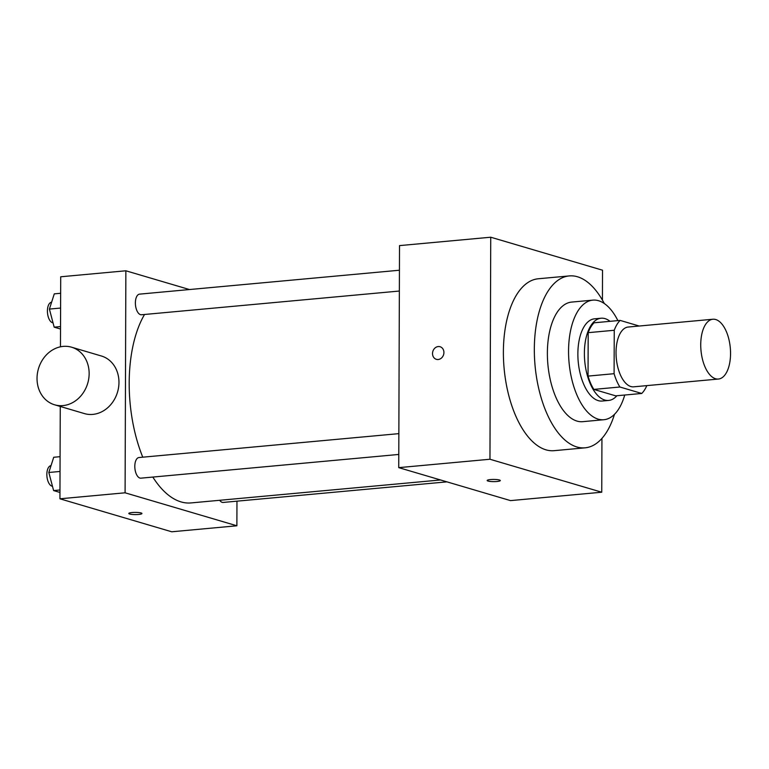 <?xml version="1.0" encoding="UTF-8"?>
<svg xmlns="http://www.w3.org/2000/svg" width="769" height="769" viewBox="0 0 769 769"><rect width="100%" height="100%" fill="white"/><g stroke="black" fill="none" stroke-linecap="round" stroke-linejoin="round"><path stroke-width="1.15" d="M730.55 353.538A30.02 14.717 -95.3 0 1 718.39 379.04A30.02 14.717 -95.3 0 1 700.992 350.481A30.02 14.717 -95.3 0 1 712.892 319.241A30.02 14.717 -95.3 0 1 730.55 353.538M718.39 379.04L633.694 386.826A30.02 14.717 -95.3 0 1 616.296 358.277A30.02 14.717 -95.3 0 1 628.196 327.036L712.892 319.241M639.183 326.018L620.122 320.404A40.324 19.754 -95.3 0 0 614.248 330.266L614.095 373.696A40.324 19.754 -95.3 0 0 619.891 387.009L641.759 393.459A40.324 19.754 -95.3 0 0 646.825 385.615M619.891 387.009L593.831 389.402L615.7 395.852L641.759 393.459M593.831 389.402A40.324 19.754 -95.3 0 1 588.035 376.099L614.095 373.696M620.122 320.404L594.062 322.797A40.324 19.754 -95.3 0 0 588.189 332.669L588.035 376.099M610.019 321.327A41.286 20.225 84.7 0 0 601.098 318.222A41.286 20.225 84.7 0 0 584.469 357.22A41.286 20.225 84.7 0 0 604.742 400.034A41.286 20.225 84.7 0 0 608.664 400.438A41.286 20.225 84.7 0 0 616.873 395.747M608.664 400.438L602.146 401.034A41.286 20.225 -95.3 0 1 598.224 400.63A41.286 20.225 -95.3 0 1 577.952 357.825A41.286 20.225 -95.3 0 1 594.581 318.818L601.098 318.222M588.189 332.669L614.248 330.266M617.882 320.606A60.049 29.424 84.7 0 0 592.861 300.131A60.049 29.424 84.7 0 0 568.676 356.864A60.049 29.424 84.7 0 0 598.157 419.134A60.049 29.424 84.7 0 0 603.867 419.72A60.049 29.424 84.7 0 0 624.726 395.026M592.861 300.131L571.694 302.082A60.049 29.424 84.7 0 0 547.499 358.815A60.049 29.424 84.7 0 0 576.981 421.085A60.049 29.424 84.7 0 0 582.691 421.672L603.867 419.72M604.299 303.515A86.32 42.295 84.7 0 0 569.281 275.917A86.32 42.295 84.7 0 0 534.503 357.47A86.32 42.295 84.7 0 0 576.894 446.981A86.32 42.295 84.7 0 0 585.094 447.827A86.32 42.295 84.7 0 0 614.489 414.308M585.094 447.827L554.151 450.672A86.32 42.295 -95.3 0 1 545.942 449.827A86.32 42.295 -95.3 0 1 503.56 360.315A86.32 42.295 -95.3 0 1 538.338 278.762L569.281 275.917M602.425 300.102L602.521 270.198L490.737 237.217L489.959 459.247L601.752 492.218L601.935 438.388M487.162 480.5A6.565 1.096 -179.8 0 0 488.027 481.048A6.565 1.096 0.2 0 1 487.162 480.5A6.565 1.096 0.2 0 1 493.736 479.433A6.565 1.096 0.2 0 1 500.302 480.548A6.565 1.096 0.2 0 1 495.419 481.596A6.565 1.096 0.2 0 1 488.027 481.048A6.565 1.096 -179.8 0 0 495.409 481.586A6.565 1.096 -179.8 0 0 500.302 480.548M490.737 237.217L399.515 245.609L398.736 467.639L510.529 500.609L601.752 492.218M398.736 467.639L489.959 459.247M440.079 346.732A6.565 5.623 -73.6 0 0 438.243 346.55A6.565 5.623 106.4 0 1 440.079 346.732A6.565 5.623 106.4 0 1 443.607 354.615A6.565 5.623 106.4 0 1 436.359 359.325A6.565 5.623 106.4 0 1 432.601 352.49A6.565 5.623 106.4 0 1 438.243 346.55A6.565 5.623 -73.6 0 0 432.601 352.49A6.565 5.623 -73.6 0 0 436.369 359.325M440.56 479.971L191 502.926A105.084 51.494 -95.3 0 1 181.013 501.897A105.084 51.494 -95.3 0 1 152.829 477.068M142.765 457.19A105.084 51.494 -95.3 0 1 144.543 314.473M398.784 454.45L140.9 478.164A10.362 5.075 -95.3 0 1 134.892 468.321A10.362 5.075 -95.3 0 1 138.997 457.536L398.861 433.639M446.943 481.855L223.173 502.436A10.362 5.075 -95.3 0 1 222.193 502.34A10.362 5.075 -95.3 0 1 219.684 500.292M399.361 291.038L141.467 314.761A10.362 5.075 -95.3 0 1 140.487 314.656A10.362 5.075 -95.3 0 1 135.402 303.918A10.362 5.075 -95.3 0 1 139.573 294.133L399.428 270.227M189.453 289.538L125.866 270.784L125.087 492.804L236.881 525.785L236.967 501.167M60.261 406.465L59.934 498.802L125.087 492.804M59.934 498.802L171.727 531.783L236.881 525.785M138.641 514.451A6.565 1.096 0.2 0 1 128.808 513.471A6.565 1.096 0.2 0 1 135.382 512.394A6.565 1.096 0.2 0 1 141.948 513.519A6.565 1.096 0.2 0 1 138.641 514.451M125.866 270.784L60.713 276.782L60.463 346.809M71.584 347.204L101.393 355.999A30.02 25.685 106.4 0 1 118.964 382.395A30.02 25.685 106.4 0 1 84.407 413.587L54.599 404.792A30.02 25.685 106.4 0 1 38.45 368.736A30.02 25.685 106.4 0 1 71.584 347.204A30.02 25.685 106.4 0 1 89.146 373.599A30.02 25.685 106.4 0 1 54.599 404.792M60.655 293.268L54.291 293.854L49.399 309.08L54.176 327.161L60.53 329.036M49.399 309.08L60.597 308.052M54.176 327.161L60.54 326.575M53.032 322.845A10.362 5.075 -95.3 0 1 47.467 312.531A10.362 5.075 -95.3 0 1 51.6 302.227M60.078 456.68L53.724 457.267L48.822 472.493L53.609 490.564L59.953 492.439M48.822 472.493L60.03 471.455M53.609 490.564L59.963 489.988M52.465 486.258A10.362 5.075 -95.3 0 1 46.899 475.944A10.362 5.075 -95.3 0 1 51.033 465.63"/></g></svg>

